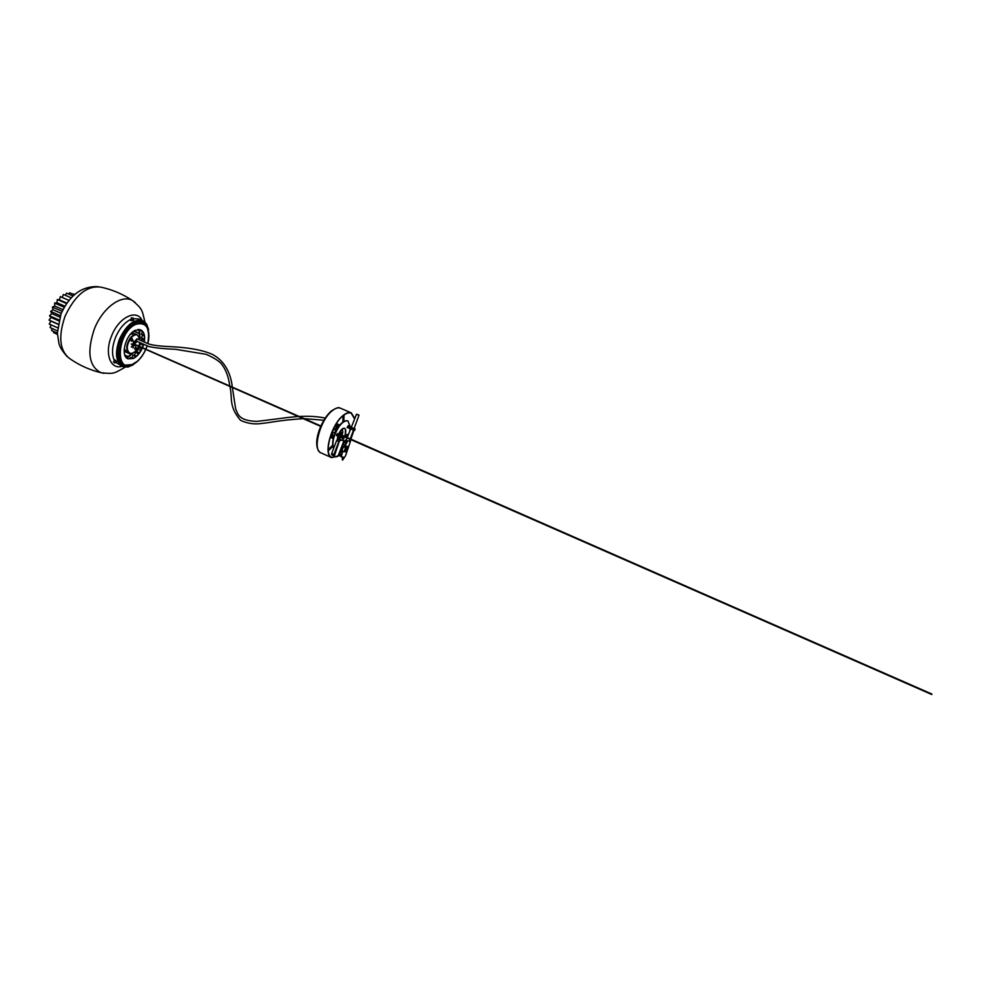 <?xml version="1.0" encoding="UTF-8"?>
<svg xmlns="http://www.w3.org/2000/svg" width="981" height="981" viewBox="0 0 981 981"><rect width="100%" height="100%" fill="white"/><g stroke="black" fill="none" stroke-linecap="round" stroke-linejoin="round"><path stroke-width="1.47" d="M145.102 324.331L142.159 322.075L137.082 321.67L132.104 323.853M130.583 365.459C125.801 367.201 122.135 366.085 119.572 362.112C116.58 356.385 116.837 348.868 120.332 339.549C124.795 329.469 130.485 323.436 137.401 321.474C142.061 320.664 145.372 322.614 147.322 327.311M133.232 364.797L127.91 367.053L122.613 366.551C115.758 362.099 114.703 353.001 119.437 339.23C126.304 324.907 134.066 318.739 142.723 320.701L146.684 324.257L148.634 329.702M148.977 335.796L146.758 324.625C141.522 314.999 126.095 323.19 119.878 339.401C114.47 357.305 117.254 366.453 128.229 366.857L137.953 360.922M117.732 356.594L119.498 361.744L123.238 365.202L126.892 365.839M130.387 334.313L132.484 333.847M125.678 350.683L124.207 348.893M144.281 342.001C145.262 335.747 144.072 331.713 140.724 329.898L135.439 330.266C125.666 334.19 120.013 356.177 128.021 358.85L133.514 358.421C137.095 356.52 140.05 353.086 142.368 348.096M142.527 347.74L143.753 344.294M140.602 329.837C143.851 331.713 144.992 335.723 144.023 341.879M143.496 344.172L142.27 347.617M142.11 347.985C139.793 352.976 136.837 356.41 133.257 358.31L127.886 358.801M137.365 334.913L137.107 334.779C135.047 334.055 132.84 335.036 130.485 337.722C126.046 344.552 125.605 349.604 129.161 352.878L129.431 352.976M137.916 339.193L136.592 339.168L136.396 341.449L137.046 341.327M131.528 339.156L132.153 338.727L132.276 340.848L131.135 341.057L131.528 339.156M135.832 348.954L134.716 349.162L135.734 346.857L135.832 348.954M140.075 340.125L137.622 335.012C135.574 334.276 133.367 335.257 131 337.955C126.561 344.785 126.132 349.837 129.688 353.111C131.761 353.847 133.992 352.853 136.359 350.131L138.615 346.452M138.775 346.097L139.854 342.541M137.622 335.012L137.107 334.779C135.047 334.055 132.84 335.036 130.485 337.722C126.046 344.552 125.605 349.604 129.161 352.878L125.274 351.161M134.103 344.037L136.347 342.381L134.005 343.693L135.415 340.272L133.772 343.583L133.257 340.861L133.477 343.84L131.307 344.135L133.342 344.27L131.27 347.115L133.477 344.564L132.987 347.948L133.759 344.478L135.366 345.631L134.483 344.638M134.802 345.631L133.968 344.417M131.258 343.951L133.759 344.478M131.38 317.856L133.073 318.003M131.184 319.634L133.036 319.794M131.16 319.205L130.473 319.573L131.025 320.382L133.723 320.211L133.122 319.377M130.436 319.892L131 320.677L133.747 320.186M115.917 361.94L116.837 361.866L114.998 359.941L114.078 360.027L114.372 360.701M117.046 361.621L114.274 359.782M113.649 362.197L114.936 362.995L113.649 362.197M113.514 361.891L114.912 363.007M116.175 361.633L114.63 360.395L113.612 361.621M931.95 694.07L340.407 434.546M133.073 343.816L320.701 426.367M346.551 437.244L347.139 434.375L345.435 436.753M346.98 434.35L346.268 437.121M347.752 420.849L347.605 420.788C343.203 420.175 338.886 424.638 334.656 434.178C332.351 440.616 332.007 445.337 333.65 448.366M350.278 426.735L347.899 420.91C343.497 420.297 339.181 424.761 334.95 434.313C332.743 440.408 332.338 445.018 333.736 448.145M341.474 447.213L342.087 446.576M345.41 437.207L346.232 437.563M349.763 431.211L350.156 428.771M343.325 458.286L342.921 459.243L343.325 458.286M342.847 457.097L342.357 459.917M342.565 458.728L342.651 460.052L345.594 455.662L350.499 441.18L347.679 440.874L344.723 446.613L343.558 446.502L341.695 450.99L342.994 451.125L341.388 455.319L341.4 456.962L343.178 457.121L342.271 458.593M343.313 447.152L341.977 450.353L343.313 447.152M357.194 414.595L359.021 415.196L357.194 414.595M347.139 440.788L346.158 440.261L347.09 437.943M358.261 414.755L356.679 414.227L358.261 414.755M347.323 446.76L347.801 446.306L347.752 447.029M345.803 443.498L345.41 444.834M345.116 444.7L344.429 446.478L343.264 446.367L341.584 450.917M345.753 443.044L343.828 442.198L345.214 440.162L346.158 440.261M345.349 448.023L344.123 451.824L345.803 448.219M347.151 448.599L345.57 451.947L346.673 448.464M350.278 441.107L349.494 440.96M342.222 452.854L341.327 456.913M342.663 451.101L342.32 452.903M348.623 440.972L347.384 440.739L345.901 443.547M341.854 450.242L343.24 447.152M342.86 459.01L343.129 458.397M354.779 418.556L351.308 412.878C349.04 411.959 346.268 412.854 343.007 415.552C331.014 424.871 322.994 455.037 331.664 457.637L339.23 455.613L340.873 456.349L339.218 455.601L340.444 451.628M342.161 452.4L340.248 451.542L341.216 449.028M341.584 448.059L342.32 446.147M342.712 445.129L344.024 442.284M339.733 453.504L341.449 454.264M339.512 453.48L341.425 454.338M343.092 444.135L345.005 444.982M343.313 444.148L345.03 444.92M339.426 439.672L340.873 440.064M339.512 439.463L340.677 439.623M334.104 456.337L333.871 454.595L338.862 441.548L340.223 439.991L343.178 440.359M343.424 442.112L338.457 455.074L337.108 456.643L334.19 456.386L339.156 441.683L340.517 440.126L343.399 440.444L343.424 442.112M331.688 454.877L333.65 455.76L331.688 454.877L331.664 453.553L336.642 440.518L337.734 439.28L340.149 439.991M340.652 433.835L340.064 434.853L340.652 433.835M341.314 434.951L341.265 433.823L340.235 434.926M341.486 435.024L341.547 433.492L341.486 435.024M339.733 434.706L338.997 434.387M339.953 433.994L341.314 432.56L340.579 432.229L339.23 433.676L339.843 434.755M340.579 432.229L342.173 433.455L341.4 432.621L340.015 434.117M339.095 436.753L339.831 437.072M338.96 434.375L340.591 432.204M341.719 435.123L342.173 433.455M336.618 429.69L334.717 434.019M332.118 434.853L333.148 432.437L334.962 433.185M336.471 430.009L335.907 429.703L334.742 432.903L332.755 432.069L331.995 434.779L331.137 434.375M335.11 432.425L336.311 429.96M332.498 430.941L335.392 428.722L336.9 429.384L335.392 428.722M333.601 432.621L332.755 432.069M334.374 429.445L333.393 429.016M333.822 429.886L333.123 429.568M355.183 429.065L354.497 430.475L355.183 429.065L348.108 425.791M353.368 430.156L354.055 428.378M347.532 427.63L348.292 425.877M347.127 427.642L348.132 425.619M347.936 427.348L348.476 426.269L353.54 428.476L353.013 429.555L347.899 427.324L348.427 426.232L353.54 428.464M349.015 426.649L348.12 427.238L353.05 429.384L348.083 427.213L353.05 429.371L348.635 427.434L349.015 426.649L353.356 428.55L352.976 429.322M347.335 427.544L348.071 425.779M347.985 427.14L348.635 427.434M343.779 438.004L344.503 437.097L343.779 438.004M342.651 438.2L343.424 436.435L337.807 434.375L343.24 436.251L337.709 434.313M336.814 435.65L336.385 434.926L337.599 433.872M336.446 435.662L337.354 433.59M337.856 434.129L342.884 436.496M337.427 435.883L336.471 434.89L338.004 434.056M343.865 438.556L342.541 438.127M337.317 435.871L342.455 438.127L337.464 435.895M342.749 436.643L337.807 434.375M342.381 438.2L337.452 435.944L342.492 438.139M342.786 436.447L338.862 434.325M343.264 436.312L931.754 694.511M347.887 448.501L348.145 447.275L347.887 448.501M346.489 448.317L347.078 446.613M341.977 445.901L343.08 446.38M345.999 447.79L343.252 446.551M345.913 447.728L343.89 446.527M343.595 446.404L342.038 445.717M346.967 446.576L345.067 445.717M342.001 445.815L343.24 446.367M343.264 446.367L346.035 447.594M345.091 445.644L346.967 446.527M342.958 446.429L341.94 445.975M341.964 445.914L343.056 446.392M339.083 455.466L337.427 456.545M337.366 456.57L331.811 457.318C323.264 454.755 331.173 425.018 342.982 415.834C346.207 413.173 348.929 412.29 351.173 413.197L354.619 418.961M354.497 427.422L354.288 428.525M353.896 430.316L350.891 439.145M350.72 439.537L350.033 441.021M354.178 428.305L359.021 415.196M353.749 430.267L350.757 439.096M350.585 439.476L349.886 441.009M336.029 424.258L336.201 427.446M337.758 424.123L337.354 426.477L338.813 424.528M330.965 436.937L330.867 436.263M333.761 436.827L333.246 438.642M332.338 436.925L331.958 437.44L332.203 436.79M333.81 436.655L333.184 438.593M139.805 346.538L139.474 344.147M132.509 356.471L131.871 358.077L131.037 357.795M129.786 358.776L130.314 357.476L132.729 358.543M135.047 353.54L134.63 355.159L132.864 355.171L135.942 356.532M137.315 350.131L137.132 351.676L136.077 352.118M139.265 347.789L138.186 348.549M141.607 338.47L142.11 339.414L141.166 340.603M144.182 335.49L141.35 334.251L142.686 335.294L141.853 336.777M142.564 331.639L142.012 333.05M140.651 342.884L140.479 344.012M139.437 329.53L139.989 338.874M134.127 352.228L126.88 358.151M131.871 358.077L131.123 357.734M132.84 352.964L126.549 357.857M138.995 329.493L139.658 337.427M138.198 347.311L141.718 348.819M143.054 345.177L139.609 343.669L143.165 345.263M138.419 346.882L139.449 346.82M75.01 294.41L71.871 293.736M74.458 294.864L69.59 292.755L68.609 294.042M73.17 296.017L66.561 293.16L65.347 295.306M71.282 297.868L63.409 294.459L62.195 297.451M69.026 300.419L60.282 296.618L59.424 299.867L57.315 299.536L56.935 302.724L54.642 303.08L54.752 306.072L52.398 307.09L52.999 309.751L50.669 311.394L51.735 313.589L49.528 315.784L51.012 317.427L49.05 320.076L50.889 321.094L49.234 324.061L57.572 327.764M66.941 303.141L59.424 299.867M66.622 303.583L57.315 299.536M64.918 306.207L56.935 302.724M64.28 307.286L54.642 303.08M62.98 309.665L54.752 306.072M62.159 311.369L52.398 307.09M61.276 313.38L52.999 309.751M60.381 315.661L50.669 311.394M59.853 317.17L51.735 313.589M59.019 319.978L49.528 315.784M58.786 320.861L51.012 317.427M58.1 324.073L49.05 320.076M58.063 324.27L50.889 321.094M51.135 324.907L50.08 327.568L57.364 330.818M52.042 328.451L51.539 330.45L57.352 333.037M53.673 331.406L53.55 332.571L57.389 334.288M55.991 333.663L57.401 334.484M143.361 344.638L140.921 343.583M144.268 340.235L141.963 339.23M141.595 338.543L141.877 336.544M144.354 339.267L141.092 337.844M144.232 335.772L142 334.803M139.805 333.847L133.772 331.222M139.793 333.577L134.017 331.063M141.35 334.251L142 332.792M139.228 330.192L137.732 329.542M142.76 331.725L141.056 330.989L141.35 330.278M128.646 356.741L124.82 355.048M132.325 356.643L132.864 355.171M131.393 354.521L124.881 351.639M136.42 356.115L134.176 355.122M131.822 354.08L125.261 351.186M134.912 353.724L136.126 352.044M138.603 353.785L135.231 352.302M139.376 352.768L136.997 351.713M137.217 350.315L138.247 348.414M140.823 350.524L137.315 348.978M141.705 348.844L139.241 347.801M134.777 347.887L134.937 349.322L136.163 348.353L136.003 346.918L134.777 347.887M135.17 348.267L135.648 347.679L135.599 348.414M132.607 340.235L132.435 338.788L131.196 339.757L131.368 341.216L132.607 340.235M132.214 339.855L131.724 340.444L131.822 339.684M130.461 319.585C124.268 322.724 119.277 328.696 115.5 337.501C112.104 346.416 111.638 353.896 114.115 359.917M115.586 362.345L122.613 366.551M135.145 302.455L132.68 300.652C122.932 294.153 112.374 289.653 101.018 287.163C87.15 285.25 75.169 294.925 65.089 316.176C58.075 336.532 59.608 350.658 69.688 358.568C79.203 365.239 89.663 369.972 101.055 372.731L104.047 373.332M144.943 322.148C141.816 309.162 142.625 309.444 132.68 300.652C121.914 293.785 102.649 307.642 94.335 329.04C86.696 351.934 88.928 366.502 101.055 372.731C114.336 374.117 113.612 373.626 125.176 367.201M142.122 320.456C136.727 308.537 118.738 317.268 111.601 335.919C104.219 353.27 110.326 370.058 122.024 366.281M142.723 320.701L138.824 319.021L133.171 318.641M139.498 321.474L143.005 322.982L135.353 323.497C121.068 329.15 112.79 361.327 124.477 365.214L133.011 364.491C138.186 361.682 142.429 356.704 145.728 349.567M147.751 343.534C150.4 328.071 146.427 321.67 135.844 324.319C116.972 332.216 114.434 374.644 133.122 364.209C138.198 361.499 142.368 356.606 145.642 349.543M133.109 364.27L134.385 363.51M145.801 349.175L147.101 345.766M341.903 435.208L342.038 434.877C343.092 431.591 342.835 429.923 341.265 429.886M344.564 436.373L344.797 435.785C346.342 431.1 346.06 428.574 343.939 428.194L341.523 429.764C342.958 430.021 343.154 431.738 342.111 434.902L341.977 435.233M337.856 436.251L337.292 439.488M342.308 440.211L343.509 438.446M338.617 434.142C340.346 430.475 342.124 428.489 343.939 428.194C342.062 428.574 340.284 430.561 338.617 434.142C344.368 425.791 346.477 426.355 344.956 435.822L344.711 436.435M343.681 438.495L342.504 440.236M337.39 438.715L340.665 437.44M340.738 437.477L338.457 439.353M345.214 440.162L346.943 440.923M344.135 441.389L346.06 442.247M339.205 454.289L341.118 455.147M340.542 439.574L341.903 440.175M331.664 453.553L333.883 454.546M336.642 440.518L338.874 441.511M337.734 439.28L339.769 440.175M335.183 428.807L336.826 429.519M332.682 445.202L328.218 449.654M332.878 446.429L328.304 450.794M331.664 457.637L320.922 452.842C312.142 450.181 320.051 420.076 332.13 410.831C335.416 408.157 338.2 407.287 340.505 408.219L340.321 408.133M317.525 447.692C314.361 439.28 322.209 418.311 331.198 411.309M344 415.024L343.89 421.34M343.105 415.736L342.847 422.038M336.716 423.743L336.36 427.557L337.305 427.299M337.378 423.988L337.084 424.54C336.385 427.704 336.974 428.047 338.862 425.558L339.181 424.675M67.162 356.63C59.829 348.145 59.731 345.643 58.909 343.362L57.352 333L60.957 314.141M61.067 313.859C69.504 295.183 81.779 286.096 97.879 286.611M132.594 332.118L132.46 334.141M139.118 346.943L138.493 346.734M124.231 352.424L125.826 350.499M120.994 363.657L124.477 365.214M145.887 349.211L147.187 345.79M147.837 343.571C151.454 330.474 144.881 322.148 143.005 322.982M137.107 334.779L132.545 332.804M131.123 319.696L131.221 318.2M133.073 320.076L133.195 318.371M116.285 361.499L115.157 362.86M320.873 425.975L133.465 343.767M356.495 414.227L351.345 427.201M350.646 428.991L347.237 437.551M353.479 430.193L350.266 438.875M350.119 439.267L349.31 441.475M340.615 439.586L341.94 440.175M332.093 434.841L334.092 435.76M353.491 428.513L348.427 426.306M354.533 430.487L347.299 427.532M344.503 437.097L343.399 436.422M347.519 448.709L346.281 448.354M348.145 447.275L346.894 446.527M351.308 412.878L340.505 408.219M339.512 407.912C338.837 407.029 336.213 407.973 331.639 410.769M319.953 452.241C311.553 444.761 320.848 420.15 331.247 411.088M336.005 427.397L336.36 427.557C336.777 428.182 337.611 427.52 338.886 425.57L339.205 424.687M333.099 438.581L330.106 437.268M333.822 436.619L330.769 435.27M137.009 338.801L146.561 343.031C148.156 343.939 152.19 345.57 165.826 346.403C174.888 346.906 197.046 347.532 212.337 354.374C224.882 360.873 230.829 373.565 232.325 387.127M232.387 387.605L235.624 408.672C237.978 414.276 238.542 420.604 256.556 421.401C284.625 418.421 303.154 413.663 325.214 418.041M136.052 340.898L147.027 345.729C148.364 347.115 162.061 348.856 175.366 349.273L206.157 354.337C213.417 357.513 218.432 360.603 221.203 363.62C225.63 369.015 228.499 376.483 229.824 386.036M229.897 386.514C232.84 398.028 228.119 405.791 240.578 420.371C247.629 423.596 254.827 424.601 262.172 423.387C271.921 422.468 278.175 420.346 303.141 418.654M304.135 418.642L323.828 420.236M139.155 329.959L138.113 329.506"/></g></svg>
